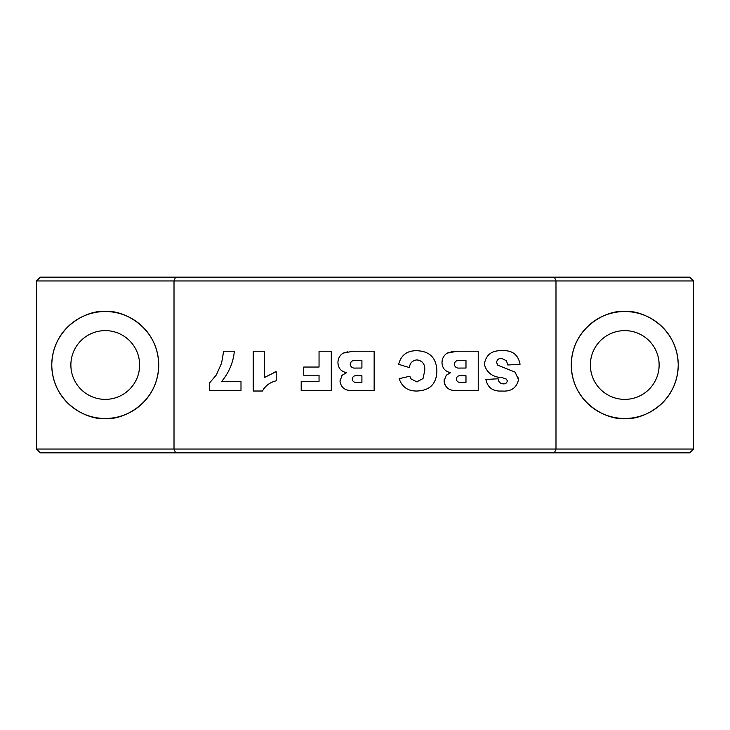 <?xml version="1.0" encoding="UTF-8"?>
<svg xmlns="http://www.w3.org/2000/svg" width="730" height="730" viewBox="0 0 730 730"><rect width="100%" height="100%" fill="white"/><g stroke="black" fill="none" stroke-linecap="round" stroke-linejoin="round"><path stroke-width="1.09" d="M624.743 311.527C609.103 309.374 572.001 325.416 571.271 365C572.001 404.584 609.103 420.626 624.743 418.473A53.472 53.472 0 0 1 571.271 365A53.472 53.472 0 0 1 624.743 311.527A53.472 53.472 0 0 1 678.225 365A53.472 53.472 0 0 1 624.743 418.473C640.383 420.626 677.495 404.584 678.225 365C677.495 325.416 640.383 309.374 624.743 311.527M105.257 330.626A34.374 34.374 0 0 0 70.874 365A34.374 34.374 0 0 0 105.257 399.374A34.374 34.374 0 0 0 139.631 365A34.374 34.374 0 0 0 105.257 330.626M624.743 330.626A34.374 34.374 0 0 0 590.369 365A34.374 34.374 0 0 0 624.743 399.374A34.374 34.374 0 0 0 659.126 365A34.374 34.374 0 0 0 624.743 330.626M105.257 311.527C89.617 309.374 52.505 325.416 51.775 365C52.505 404.584 89.617 420.626 105.257 418.473A53.472 53.472 0 0 1 51.775 365A53.472 53.472 0 0 1 105.257 311.527A53.472 53.472 0 0 1 158.729 365A53.472 53.472 0 0 1 105.257 418.473C120.897 420.626 157.999 404.584 158.729 365C157.999 325.416 120.897 309.374 105.257 311.527M521.612 452.855L208.388 452.855M554.408 452.855L555.986 449.032L174.014 449.032L174.014 280.968L693.5 280.968L693.5 449.032L689.677 452.855L40.323 452.855L36.5 449.032L174.014 449.032L175.592 452.855M693.5 449.032L555.986 449.032L555.986 280.968L554.408 277.144L40.323 277.144L36.5 280.968L36.5 449.032M209.364 390.504L240.991 390.504L240.991 381.325L221.756 381.325C229.01 372.574 233.217 362.545 234.366 351.221L223.654 351.221L221.573 363.212L216.272 375.047L209.364 383.168L209.364 390.504L240.991 390.504M331.292 390.504L301.198 390.504L331.292 390.504L331.292 351.221L319.046 351.221L319.046 367.044L303.744 367.044L303.744 375.202L319.046 375.202L319.046 381.325L301.198 381.325L301.198 390.504L301.198 381.325M398.635 364.334L409.348 367.555C410.014 362.819 412.605 360.273 417.14 359.899C422.88 360.967 425.38 364.681 424.65 371.023L423.008 378.587L416.757 381.836L411.017 378.897L409.858 376.224L399.146 378.651C402.066 387.119 408.043 391.243 417.085 391.015C429.906 390.504 436.513 383.816 436.896 370.959C436.385 357.773 429.568 351.02 416.447 350.719C406.975 350.655 401.035 355.191 398.635 364.334C401.035 355.191 406.975 350.655 416.447 350.719M507.806 365L520.052 364.279C518.19 354.515 512.104 349.989 501.765 350.719C491.819 350.3 486.007 354.762 484.337 364.097C486.536 372.665 492.531 377.191 502.331 377.675L506.401 379.116L507.295 380.795C506.967 382.903 505.689 383.934 503.463 383.88C500.278 383.715 498.49 382.018 498.115 378.779L485.87 379.454C487.695 387.74 493.051 391.599 501.939 391.015C511.064 391.745 516.594 387.949 518.519 379.637L515.088 372.127L497.705 365.128L496.583 362.399C497.039 359.689 498.681 358.348 501.528 358.366L506.41 360.739L507.806 365M455.702 390.504L478.223 390.504L478.223 351.221L457.318 351.221L447.289 353.101C443.803 355.337 442.042 358.53 441.997 362.691C442.28 368.175 445.163 371.506 450.629 372.665L446.267 375.22L444.041 381.014C445.026 387.466 448.913 390.632 455.702 390.504L478.223 390.504M353.247 351.221L374.143 351.221L374.143 390.504L351.632 390.504L374.143 390.504L374.143 351.221L353.247 351.221L343.219 353.101C339.733 355.337 337.972 358.53 337.926 362.691C338.209 368.175 341.083 371.506 346.558 372.665L342.197 375.22L339.97 381.014C340.956 387.466 344.843 390.632 351.632 390.504C344.843 390.632 340.956 387.466 339.97 381.014M253.237 351.221L253.237 391.015L262.426 391.015C265.483 385.65 270.073 382.255 276.195 380.814L276.195 371.634L264.461 377.492L264.461 351.221L253.237 351.221L253.237 391.015M36.5 280.968L174.014 280.968L175.592 277.144M693.5 280.968L689.677 277.144L554.408 277.144M303.744 375.202L303.744 367.044L319.046 367.044L319.046 351.221M436.896 370.959L436.23 377.337M417.085 391.015C408.043 391.243 402.066 387.119 399.146 378.651M424.65 371.023L424.522 367.957M421.812 361.396L417.14 359.899C412.605 360.273 410.014 362.819 409.348 367.555M501.765 350.719C512.104 349.989 518.19 354.515 520.052 364.279M501.939 391.015C493.051 391.599 487.695 387.74 485.87 379.454M444.625 384.327L444.114 379.746M450.629 372.665C445.163 371.506 442.28 368.175 441.997 362.691L442.197 360.401M450.939 351.924L457.318 351.221L478.223 351.221M346.558 372.665L345.956 372.51M338.264 365.557L337.926 362.691M273.686 372.455L276.195 371.634M264.296 388.031L262.426 391.015M209.364 383.168L216.272 375.047M319.046 381.325L319.046 375.202M416.757 381.836L417.998 381.754M409.858 376.224L411.017 378.897M501.017 383.423L504.567 383.788M498.115 378.779L498.48 380.376M518.519 379.637L518.391 377.93M506.41 360.739L501.528 358.366C498.681 358.348 497.039 359.689 496.583 362.399M465.977 375.713L465.977 382.347L460.949 382.347C458.285 382.611 456.734 381.534 456.286 379.098C456.679 376.561 458.267 375.43 461.022 375.713L465.977 375.713L465.977 382.347M465.977 360.41L465.977 368.057L459.891 368.057C456.761 368.404 454.881 367.163 454.243 364.352C454.79 361.423 456.661 360.1 459.873 360.41L465.977 360.41L465.977 368.057M447.289 353.101L448.421 352.572M361.907 375.713L361.907 382.347L356.879 382.347C354.214 382.611 352.654 381.534 352.207 379.098C352.608 376.561 354.187 375.43 356.952 375.713L361.907 375.713L361.907 382.347M361.907 360.41L361.907 368.057L355.82 368.057C352.69 368.404 350.801 367.163 350.172 364.352C350.71 361.423 352.59 360.1 355.793 360.41L361.907 360.41L361.907 368.057M343.219 353.101L347.818 351.778M342.197 375.22L341.403 376.215"/></g></svg>
